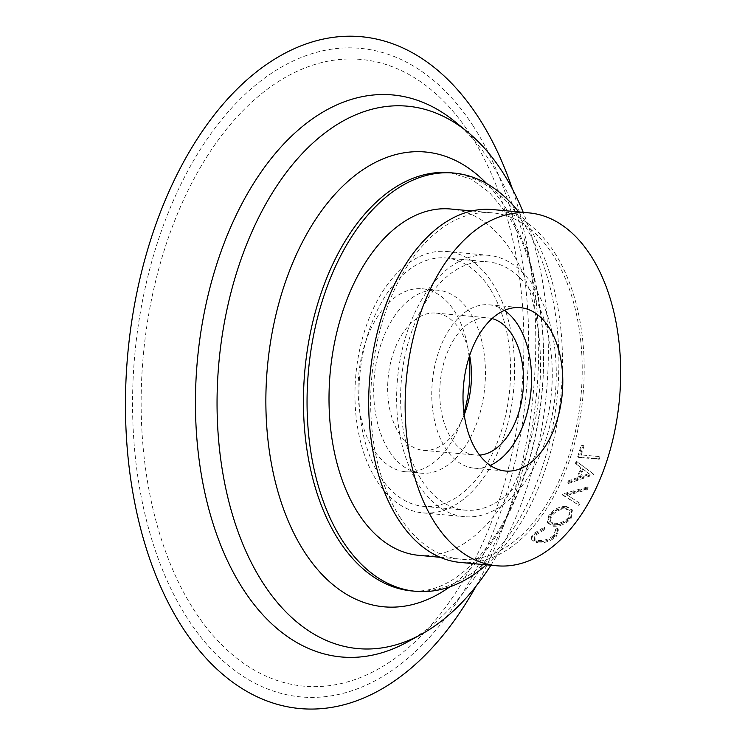 <?xml version="1.0" encoding="UTF-8"?>
<svg xmlns="http://www.w3.org/2000/svg" width="745" height="745" viewBox="0 0 745 745"><rect width="100%" height="100%" fill="white"/><g stroke="black" fill="none" stroke-linecap="round" stroke-linejoin="round"><path stroke-width="0.56" stroke-dasharray="3.73 2.79" d="M418.913 555.351A173.902 105.017 95.2 0 0 528.764 446.739A173.902 105.017 95.2 0 0 510.865 250.376A173.902 105.017 95.2 0 0 450.641 209.01M400.344 517.794A173.902 105.017 -84.8 0 1 382.455 321.43A173.902 105.017 -84.8 0 1 492.305 212.819A173.902 105.017 -84.8 0 1 552.539 254.194A173.902 105.017 -84.8 0 1 570.428 450.557A173.902 105.017 -84.8 0 1 460.578 559.169A173.902 105.017 -84.8 0 1 400.344 517.794M460.28 562.438A177.18 107.001 95.2 0 0 572.197 451.777A177.18 107.001 95.2 0 0 553.973 251.708A177.18 107.001 95.2 0 0 492.603 209.559M486.392 564.831A209.988 126.818 95.2 0 0 526.659 223.025A209.988 126.818 95.2 0 0 518.725 211.952M407.534 641.911A282.169 170.409 95.2 0 0 510.651 507.066A282.169 170.409 95.2 0 0 532.079 273.154A282.169 170.409 95.2 0 0 490.536 162.112A282.169 170.409 95.2 0 0 455.176 121.817M469.108 357.134A91.868 55.484 95.2 0 0 454.143 310.637A91.868 55.484 95.2 0 0 422.322 288.781A91.868 55.484 95.2 0 0 364.286 346.164A91.868 55.484 95.2 0 0 373.739 449.896A91.868 55.484 95.2 0 0 405.559 471.753A91.868 55.484 95.2 0 0 463.986 413.047M389.365 451.33A91.868 55.484 95.2 0 0 421.186 473.187A91.868 55.484 95.2 0 0 479.221 415.812A91.868 55.484 95.2 0 0 469.769 312.071A91.868 55.484 95.2 0 0 437.948 290.215A91.868 55.484 95.2 0 0 379.913 347.589A91.868 55.484 95.2 0 0 389.365 451.33M492.063 318.581A68.903 41.608 95.2 0 0 487.938 317.854A68.903 41.608 95.2 0 0 444.411 360.887A68.903 41.608 95.2 0 0 451.498 438.693A68.903 41.608 95.2 0 0 475.366 455.083A68.903 41.608 95.2 0 0 479.557 455.121M469.648 355.467A68.903 41.608 95.2 0 0 459.721 329.476A68.903 41.608 95.2 0 0 435.853 313.086A68.903 41.608 95.2 0 0 392.326 356.119A68.903 41.608 95.2 0 0 399.413 433.925A68.903 41.608 95.2 0 0 423.281 450.315A68.903 41.608 95.2 0 0 464.219 414.779M504.374 310.423A82.025 49.543 95.2 0 0 489.13 304.789A82.025 49.543 95.2 0 0 437.315 356.017A82.025 49.543 95.2 0 0 445.761 448.639A82.025 49.543 95.2 0 0 474.165 468.158A82.025 49.543 95.2 0 0 490.182 465.383M475.962 586.306A337.299 203.702 95.2 0 0 502.242 529.341A337.299 203.702 95.2 0 0 527.86 249.724A337.299 203.702 95.2 0 0 512.364 188.932M490.908 565.241A272.325 164.468 95.2 0 0 523.232 212.362M599.185 456.564L580.485 454.85A177.18 107.001 95.2 0 0 583.223 445.454L581.091 445.259A177.18 107.001 95.2 0 1 577.664 456.815L598.505 458.724A177.18 107.001 95.2 0 0 599.185 456.564L580.485 454.85M575.457 463.409A177.18 107.001 95.2 0 0 576.248 461.099L593.141 473.783A177.18 107.001 95.2 0 1 593.029 474.081L567.699 482.816A177.18 107.001 95.2 0 0 568.659 480.655L576.798 477.871A177.18 107.001 95.2 0 0 580.886 467.488L576.136 463.977A178.493 107.792 95.2 0 0 576.937 461.658L576.248 461.099M579.275 502.884L566.572 494.596L586.52 489.046A177.18 107.001 95.2 0 0 587.507 486.969L562.233 494.056A177.18 107.001 95.2 0 1 562.093 494.326L578.167 504.793A177.18 107.001 95.2 0 0 579.275 502.884L566.572 494.596M566.256 506.349C559.262 506.377 553.479 509.301 548.897 515.13L547.324 522.124L552.911 525.197C560.007 525.458 565.93 522.813 570.698 517.281L571.871 509.319L566.256 506.349L566.796 507.233C559.812 507.252 554.01 510.204 549.382 516.089L548.897 515.13M555.211 529.425L555.546 530.077L553.656 535.245C549.465 539.007 544.409 540.777 538.495 540.563L534.035 538.216L536.111 533.541L544.53 528.447L544.353 527.097L533.988 533.336C531.595 535.711 530.85 537.732 531.744 539.408L537.331 541.736C544.567 542.053 550.751 539.929 555.872 535.357L558.079 529.211L557.53 528.298L555.211 529.425L555.956 531.111L554.038 536.335L553.656 535.245M554.038 536.335C549.81 540.125 544.744 541.913 538.821 541.699L534.389 539.352L536.493 534.631L544.949 529.499L544.781 528.13L534.37 534.426C531.958 536.81 531.194 538.849 532.079 540.535L531.446 538.765L532.079 540.535L537.648 542.882L537.331 541.736M538.821 541.699L538.495 540.563M536.493 534.631L536.111 533.541M544.949 529.499L544.53 528.447M544.781 528.13L544.353 527.097M534.37 534.426L533.988 533.336M537.648 542.882C544.893 543.198 551.095 541.056 556.254 536.447L555.872 535.357M556.254 536.447L558.489 530.226L557.53 528.298M557.958 529.341L555.63 530.477M549.382 516.089L547.789 523.148L553.349 526.221L552.911 525.197M553.349 526.221C560.445 526.473 566.396 523.81 571.182 518.241L570.698 517.281M571.182 518.241L572.384 510.185L566.796 507.233M554.559 524.722L550.173 522.301L551.477 516.35C555.202 511.48 559.951 509.021 565.725 508.975L570.13 511.321L569.106 517.961C565.213 522.599 560.37 524.843 554.559 524.722L554.112 523.716L549.698 521.286L550.983 515.391L551.477 516.35M550.983 515.391C554.69 510.567 559.43 508.127 565.194 508.081L565.725 508.975M565.194 508.081L569.618 510.437L568.612 517.011L569.106 517.961M568.612 517.011C564.757 521.602 559.914 523.837 554.112 523.716M567.159 495.388L587.135 489.791L586.52 489.046M587.135 489.791A178.493 107.792 95.2 0 0 588.122 487.696L587.507 486.969M588.122 487.696L562.81 494.857L562.233 494.056M562.093 494.326L562.671 495.118A178.493 107.792 95.2 0 0 562.81 494.857M562.671 495.118L578.167 504.793M578.716 505.659A178.493 107.792 95.2 0 0 579.824 503.732M576.136 463.977L580.886 467.488M576.798 477.871L577.44 478.541A178.493 107.792 95.2 0 0 581.556 468.084M577.44 478.541L569.292 481.354L568.659 480.655M567.699 482.816L568.323 483.533A178.493 107.792 95.2 0 0 569.292 481.354M568.323 483.533L593.691 474.714L593.029 474.081M593.691 474.714A178.493 107.792 95.2 0 0 593.802 474.416L593.141 473.783M593.802 474.416L576.937 461.658M580.038 477.638A178.493 107.792 95.2 0 0 583.288 469.387L589.677 474.22L580.038 477.638L579.396 476.977A177.18 107.001 95.2 0 0 582.618 468.791L583.288 469.387M582.618 468.791L589.677 474.22M589.016 473.587L579.396 476.977M581.193 455.353A178.493 107.792 95.2 0 0 583.95 445.882L583.223 445.454M583.95 445.882L581.091 445.259M577.664 456.815L578.371 457.337A178.493 107.792 95.2 0 0 581.817 445.687M578.371 457.337L599.204 459.246L598.505 458.724M599.204 459.246A178.493 107.792 95.2 0 0 599.893 457.067M489.335 287.682A124.685 75.301 95.2 0 0 446.153 258.012A124.685 75.301 95.2 0 0 367.387 335.883A124.685 75.301 95.2 0 0 380.22 476.67A124.685 75.301 95.2 0 0 423.402 506.339A124.685 75.301 95.2 0 0 502.158 428.468A124.685 75.301 95.2 0 0 489.335 287.682M530.999 291.5A124.685 75.301 95.2 0 0 487.817 261.83A124.685 75.301 95.2 0 0 409.052 339.701A124.685 75.301 95.2 0 0 421.884 480.488A124.685 75.301 95.2 0 0 465.066 510.157A124.685 75.301 95.2 0 0 543.831 432.286A124.685 75.301 95.2 0 0 530.999 291.5M419.016 485.461A131.241 79.259 95.2 0 0 464.47 516.695A131.241 79.259 95.2 0 0 547.379 434.717A131.241 79.259 95.2 0 0 533.867 286.527A131.241 79.259 95.2 0 0 488.413 255.302A131.241 79.259 95.2 0 0 405.513 337.271A131.241 79.259 95.2 0 0 419.016 485.461M492.203 282.709A131.241 79.259 -84.8 0 1 505.706 430.908A131.241 79.259 -84.8 0 1 422.797 512.877A131.241 79.259 -84.8 0 1 377.342 481.652A131.241 79.259 -84.8 0 1 363.839 333.453A131.241 79.259 -84.8 0 1 446.749 251.484A131.241 79.259 -84.8 0 1 492.203 282.709M523.055 222.69A209.988 126.818 95.2 0 0 450.325 172.738L471.455 179.21L489.605 192.62L507.298 214.355C534.016 254.203 548.767 324.14 541.866 392.643C539.296 419.817 533.988 445.733 525.942 470.384C514.367 504.998 499.401 532.982 481.046 554.345C458.65 580.355 435.639 592.564 412.004 590.962A209.988 126.818 95.2 0 0 544.66 459.814A209.988 126.818 95.2 0 0 523.055 222.69M449.719 586.902A228.333 137.9 95.2 0 0 504.654 206.365A228.333 137.9 95.2 0 0 486.662 183.577M470.197 134.342A314.641 190.022 95.2 0 0 199.567 168.826A314.641 190.022 95.2 0 0 194.836 611.282A314.641 190.022 95.2 0 0 465.467 576.788A314.641 190.022 95.2 0 0 470.197 134.342M473.094 125.84A325.621 196.652 95.2 0 0 193.02 161.535A325.621 196.652 95.2 0 0 188.122 619.43A325.621 196.652 95.2 0 0 468.195 583.735A325.621 196.652 95.2 0 0 473.094 125.84M471.892 210.956L492.305 212.819M405.559 471.753L421.186 473.187M423.281 450.315L475.366 455.083M474.165 468.158L505.417 471.017M489.13 304.789L520.382 307.648M435.853 313.086L487.938 317.854M422.322 288.781L437.948 290.215M532.079 273.154L527.86 249.724M510.651 507.066L502.242 529.341M555.546 530.077L555.956 531.111M534.035 538.216L534.389 539.352M558.079 529.211L558.489 530.226M547.324 522.124L547.789 523.148M571.871 509.319L572.384 510.185M549.698 521.286L550.173 522.301M569.618 510.437L570.13 511.321M440.165 557.297L460.578 559.169M446.153 258.012L487.817 261.83M422.797 512.877L464.47 516.695M446.749 251.484L488.413 255.302M423.402 506.339L465.066 510.157"/><path stroke-width="1.12" d="M471.892 210.956L450.641 209.01A173.902 105.017 95.2 0 0 340.791 317.612A173.902 105.017 95.2 0 0 358.68 513.976A173.902 105.017 95.2 0 0 418.913 555.351L440.165 557.297M529.062 212.893L492.603 209.559A177.18 107.001 95.2 0 0 380.686 320.21A177.18 107.001 95.2 0 0 398.91 520.28A177.18 107.001 95.2 0 0 460.28 562.438L496.738 565.772A177.18 107.001 95.2 0 0 608.665 455.111A177.18 107.001 95.2 0 0 590.431 255.051A177.18 107.001 95.2 0 0 529.062 212.893A177.18 107.001 95.2 0 0 417.144 323.553A177.18 107.001 95.2 0 0 435.369 523.623A177.18 107.001 95.2 0 0 496.738 565.772M518.725 211.952A209.988 126.818 95.2 0 0 453.928 173.064A209.988 126.818 95.2 0 0 321.281 304.211A209.988 126.818 95.2 0 0 342.886 541.326A209.988 126.818 95.2 0 0 415.617 591.288A209.988 126.818 95.2 0 0 486.392 564.831M523.232 212.362A272.325 164.468 95.2 0 0 501.851 171.005A272.325 164.468 95.2 0 0 467.73 132.116A272.325 164.468 95.2 0 0 252.946 229.535A272.325 164.468 95.2 0 0 263.525 583.81A272.325 164.468 95.2 0 0 421.745 634.07A272.325 164.468 95.2 0 0 490.908 565.241M467.73 132.116L455.176 121.817A282.169 170.409 95.2 0 0 232.636 222.755A282.169 170.409 95.2 0 0 243.587 589.835A282.169 170.409 95.2 0 0 407.534 641.911L421.745 634.07M512.364 188.932A337.299 203.702 95.2 0 0 478.197 116.993A337.299 203.702 95.2 0 0 188.085 153.964A337.299 203.702 95.2 0 0 183.009 628.277A337.299 203.702 95.2 0 0 475.962 586.306M463.986 413.047A91.868 55.484 95.2 0 0 469.108 357.134M479.557 455.121A68.903 41.608 95.2 0 0 519.814 408.809A68.903 41.608 95.2 0 0 511.796 334.254A68.903 41.608 95.2 0 0 492.063 318.581M464.219 414.779A68.903 41.608 95.2 0 0 469.648 355.467M477.005 451.507A82.025 49.543 95.2 0 0 505.417 471.017A82.025 49.543 95.2 0 0 557.232 419.789A82.025 49.543 95.2 0 0 548.795 327.167A82.025 49.543 95.2 0 0 520.382 307.648A82.025 49.543 95.2 0 0 468.568 358.885A82.025 49.543 95.2 0 0 477.005 451.507M490.182 465.383A82.025 49.543 95.2 0 0 529.08 404.349A82.025 49.543 95.2 0 0 517.542 324.298A82.025 49.543 95.2 0 0 504.374 310.423M453.928 173.064L450.325 172.738A209.988 126.818 95.2 0 0 317.668 303.885A209.988 126.818 95.2 0 0 339.282 541A209.988 126.818 95.2 0 0 412.004 590.962L415.617 591.288M486.662 183.577A228.333 137.9 95.2 0 0 300.03 246.819A228.333 137.9 95.2 0 0 304.826 552.483A228.333 137.9 95.2 0 0 449.719 586.902"/></g></svg>
